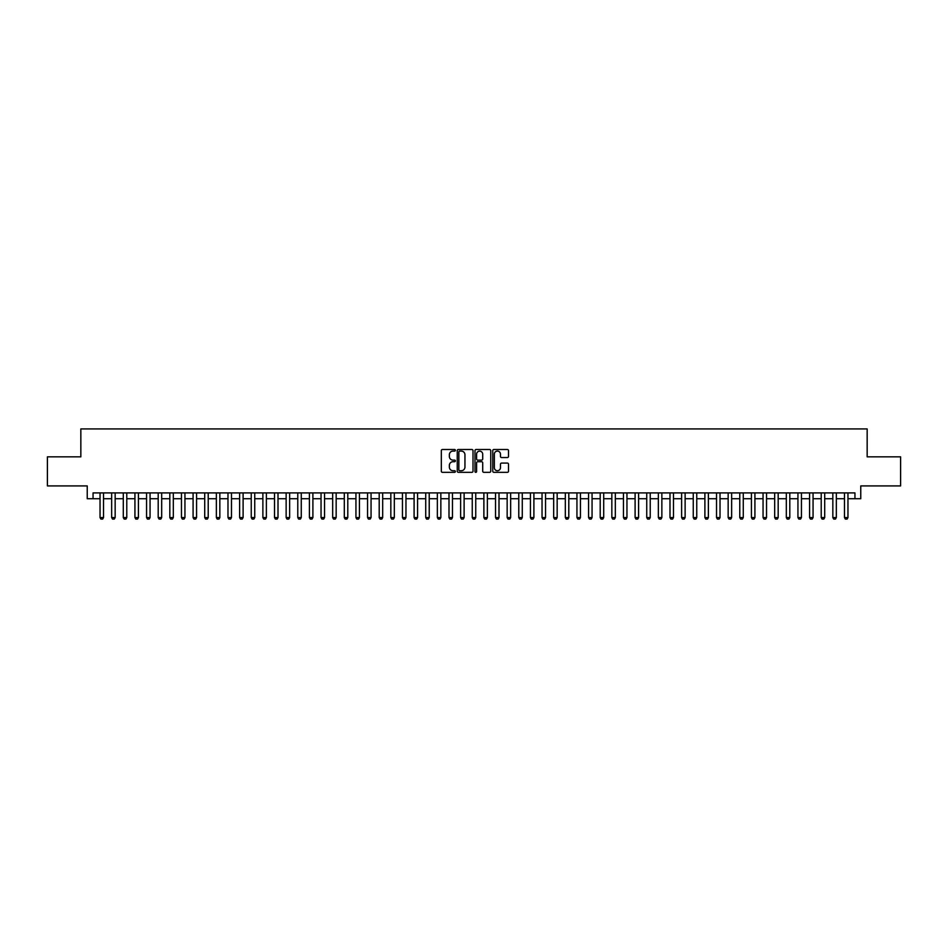 <?xml version="1.0" encoding="UTF-8"?>
<svg xmlns="http://www.w3.org/2000/svg" width="948" height="948" viewBox="0 0 948 948"><rect width="100%" height="100%" fill="white"/><g stroke="black" fill="none" stroke-linecap="round" stroke-linejoin="round"><path stroke-width="1.42" d="M455.384 450.3A0.794 0.794 0 0 0 454.59 449.494L442.455 449.494A1.138 1.138 0 0 0 441.318 450.644L441.318 471.192A1.138 1.138 0 0 0 442.455 472.329L454.59 472.329A0.794 0.794 0 0 0 455.384 471.535A0.794 0.794 0 0 0 454.59 470.729L453.026 470.729A3.65 3.65 0 0 1 449.364 467.08L449.364 465.361A3.65 3.65 0 0 1 453.026 461.712L454.59 461.712A0.794 0.794 0 0 0 455.384 460.918A0.794 0.794 0 0 0 454.59 460.112L453.026 460.112A3.65 3.65 0 0 1 449.364 456.462L449.364 454.744A3.65 3.65 0 0 1 453.026 451.094L454.59 451.094A0.794 0.794 0 0 0 455.384 450.3M507.37 457.54A1.138 1.138 0 0 0 508.507 456.403L508.507 450.644A1.138 1.138 0 0 0 507.37 449.494L493.896 449.494A1.138 1.138 0 0 0 492.759 450.644L492.759 471.192A1.138 1.138 0 0 0 493.896 472.329L507.37 472.329A1.138 1.138 0 0 0 508.507 471.192L508.507 464.224A1.138 1.138 0 0 0 507.37 463.086L501.599 463.086A1.138 1.138 0 0 0 500.461 464.224L500.461 467.684A3.057 3.057 0 0 1 497.404 470.729A3.057 3.057 0 0 1 494.346 467.684L494.346 454.151A3.057 3.057 0 0 1 497.404 451.094A3.057 3.057 0 0 1 500.461 454.151L500.461 456.403A1.138 1.138 0 0 0 501.599 457.54L507.37 457.54M93.058 498.719L93.058 492.901L854.942 492.901L854.942 498.719L860.76 498.719L860.76 485.921L900.6 485.921L900.6 456.841L867.159 456.841L867.159 428.923L80.841 428.923L80.841 456.841L47.4 456.841L47.4 485.921L87.24 485.921L87.24 498.719L100.038 498.719M473.005 450.644A1.138 1.138 0 0 0 471.855 449.494L458.382 449.494A1.138 1.138 0 0 0 457.244 450.644L457.244 471.192A1.138 1.138 0 0 0 458.382 472.329L471.855 472.329A1.138 1.138 0 0 0 473.005 471.192L473.005 450.644M476.145 449.494L489.618 449.494A1.138 1.138 0 0 1 490.756 450.644L490.756 471.192A1.138 1.138 0 0 1 489.618 472.329L483.847 472.329A1.138 1.138 0 0 1 482.71 471.192L482.71 462.861A1.138 1.138 0 0 0 481.56 461.712L477.745 461.712A1.138 1.138 0 0 0 476.595 462.861L476.595 471.535A0.794 0.794 0 0 1 475.801 472.329A0.794 0.794 0 0 1 474.995 471.535L474.995 450.644A1.138 1.138 0 0 1 476.145 449.494M103.522 498.719L111.663 498.719M115.158 498.719L123.299 498.719M126.783 498.719L134.936 498.719M138.42 498.719L146.561 498.719M150.057 498.719L158.198 498.719M161.681 498.719L169.822 498.719M173.318 498.719L181.459 498.719M184.943 498.719L193.084 498.719M196.58 498.719L204.721 498.719M208.216 498.719L216.357 498.719M219.841 498.719L227.982 498.719M231.478 498.719L239.619 498.719M243.103 498.719L251.244 498.719M254.739 498.719L262.88 498.719M266.376 498.719L274.517 498.719M278.001 498.719L286.142 498.719M289.638 498.719L297.779 498.719M301.263 498.719L309.404 498.719M312.899 498.719L321.04 498.719M324.536 498.719L332.677 498.719M336.161 498.719L344.302 498.719M347.798 498.719L355.938 498.719M359.422 498.719L367.563 498.719M371.059 498.719L379.2 498.719M382.684 498.719L390.837 498.719M394.321 498.719L402.462 498.719M405.957 498.719L414.098 498.719M417.582 498.719L425.723 498.719M429.219 498.719L437.36 498.719M440.844 498.719L448.996 498.719M452.48 498.719L460.621 498.719M464.117 498.719L472.258 498.719M475.742 498.719L483.883 498.719M487.379 498.719L495.52 498.719M499.004 498.719L507.156 498.719M510.64 498.719L518.781 498.719M522.277 498.719L530.418 498.719M533.902 498.719L542.043 498.719M545.538 498.719L553.679 498.719M557.163 498.719L565.316 498.719M568.8 498.719L576.941 498.719M580.437 498.719L588.578 498.719M592.062 498.719L600.202 498.719M603.698 498.719L611.839 498.719M615.323 498.719L623.464 498.719M626.96 498.719L635.101 498.719M638.596 498.719L646.737 498.719M650.221 498.719L658.362 498.719M661.858 498.719L669.999 498.719M673.483 498.719L681.624 498.719M685.12 498.719L693.261 498.719M696.756 498.719L704.897 498.719M708.381 498.719L716.522 498.719M720.018 498.719L728.159 498.719M731.643 498.719L739.784 498.719M743.279 498.719L751.42 498.719M754.916 498.719L763.057 498.719M766.541 498.719L774.682 498.719M778.178 498.719L786.319 498.719M789.803 498.719L797.943 498.719M801.439 498.719L809.58 498.719M813.064 498.719L821.217 498.719M824.701 498.719L832.842 498.719M836.337 498.719L844.478 498.719M847.962 498.719L854.942 498.719M459.638 451.094A0.794 0.794 0 0 0 458.844 451.9L458.844 469.935A0.794 0.794 0 0 0 459.638 470.729L461.297 470.729A3.65 3.65 0 0 0 464.947 467.08L464.947 454.744A3.65 3.65 0 0 0 461.297 451.094L459.638 451.094M482.71 454.211A3.057 3.057 0 0 0 479.652 451.153A3.057 3.057 0 0 0 476.595 454.211L476.595 458.974A1.138 1.138 0 0 0 477.745 460.112L481.56 460.112A1.138 1.138 0 0 0 482.71 458.974L482.71 454.211M103.522 492.901L103.522 517.561L102.657 519.077L100.903 519.077L100.038 517.561L100.038 492.901M100.038 517.561L103.522 517.561M115.158 492.901L115.158 517.561L114.281 519.077L112.539 519.077L111.663 517.561L111.663 492.901M111.663 517.561L115.158 517.561M126.783 492.901L126.783 517.561L125.918 519.077L124.176 519.077L123.299 517.561L123.299 492.901M123.299 517.561L126.783 517.561M138.42 492.901L138.42 517.561L137.543 519.077L135.801 519.077L134.936 517.561L134.936 492.901M134.936 517.561L138.42 517.561M150.057 492.901L150.057 517.561L149.18 519.077L147.438 519.077L146.561 517.561L146.561 492.901M146.561 517.561L150.057 517.561M161.681 492.901L161.681 517.561L160.816 519.077L159.063 519.077L158.198 517.561L158.198 492.901M158.198 517.561L161.681 517.561M173.318 492.901L173.318 517.561L172.441 519.077L170.699 519.077L169.822 517.561L169.822 492.901M169.822 517.561L173.318 517.561M184.943 492.901L184.943 517.561L184.078 519.077L182.336 519.077L181.459 517.561L181.459 492.901M181.459 517.561L184.943 517.561M196.58 492.901L196.58 517.561L195.703 519.077L193.961 519.077L193.084 517.561L193.084 492.901M193.084 517.561L196.58 517.561M208.216 492.901L208.216 517.561L207.339 519.077L205.597 519.077L204.721 517.561L204.721 492.901M204.721 517.561L208.216 517.561M219.841 492.901L219.841 517.561L218.976 519.077L217.222 519.077L216.357 517.561L216.357 492.901M216.357 517.561L219.841 517.561M231.478 492.901L231.478 517.561L230.601 519.077L228.859 519.077L227.982 517.561L227.982 492.901M227.982 517.561L231.478 517.561M243.103 492.901L243.103 517.561L242.238 519.077L240.484 519.077L239.619 517.561L239.619 492.901M239.619 517.561L243.103 517.561M254.739 492.901L254.739 517.561L253.863 519.077L252.121 519.077L251.244 517.561L251.244 492.901M251.244 517.561L254.739 517.561M266.376 492.901L266.376 517.561L265.499 519.077L263.757 519.077L262.88 517.561L262.88 492.901M262.88 517.561L266.376 517.561M278.001 492.901L278.001 517.561L277.136 519.077L275.382 519.077L274.517 517.561L274.517 492.901M274.517 517.561L278.001 517.561M289.638 492.901L289.638 517.561L288.761 519.077L287.019 519.077L286.142 517.561L286.142 492.901M286.142 517.561L289.638 517.561M301.263 492.901L301.263 517.561L300.398 519.077L298.644 519.077L297.779 517.561L297.779 492.901M297.779 517.561L301.263 517.561M312.899 492.901L312.899 517.561L312.022 519.077L310.28 519.077L309.404 517.561L309.404 492.901M309.404 517.561L312.899 517.561M324.536 492.901L324.536 517.561L323.659 519.077L321.917 519.077L321.04 517.561L321.04 492.901M321.04 517.561L324.536 517.561M336.161 492.901L336.161 517.561L335.284 519.077L333.542 519.077L332.677 517.561L332.677 492.901M332.677 517.561L336.161 517.561M347.798 492.901L347.798 517.561L346.921 519.077L345.179 519.077L344.302 517.561L344.302 492.901M344.302 517.561L347.798 517.561M359.422 492.901L359.422 517.561L358.557 519.077L356.804 519.077L355.938 517.561L355.938 492.901M355.938 517.561L359.422 517.561M371.059 492.901L371.059 517.561L370.182 519.077L368.44 519.077L367.563 517.561L367.563 492.901M367.563 517.561L371.059 517.561M382.684 492.901L382.684 517.561L381.819 519.077L380.077 519.077L379.2 517.561L379.2 492.901M379.2 517.561L382.684 517.561M394.321 492.901L394.321 517.561L393.444 519.077L391.702 519.077L390.837 517.561L390.837 492.901M390.837 517.561L394.321 517.561M405.957 492.901L405.957 517.561L405.08 519.077L403.338 519.077L402.462 517.561L402.462 492.901M402.462 517.561L405.957 517.561M417.582 492.901L417.582 517.561L416.717 519.077L414.963 519.077L414.098 517.561L414.098 492.901M414.098 517.561L417.582 517.561M429.219 492.901L429.219 517.561L428.342 519.077L426.6 519.077L425.723 517.561L425.723 492.901M425.723 517.561L429.219 517.561M440.844 492.901L440.844 517.561L439.979 519.077L438.237 519.077L437.36 517.561L437.36 492.901M437.36 517.561L440.844 517.561M452.48 492.901L452.48 517.561L451.604 519.077L449.862 519.077L448.996 517.561L448.996 492.901M448.996 517.561L452.48 517.561M464.117 492.901L464.117 517.561L463.24 519.077L461.498 519.077L460.621 517.561L460.621 492.901M460.621 517.561L464.117 517.561M475.742 492.901L475.742 517.561L474.877 519.077L473.123 519.077L472.258 517.561L472.258 492.901M472.258 517.561L475.742 517.561M487.379 492.901L487.379 517.561L486.502 519.077L484.76 519.077L483.883 517.561L483.883 492.901M483.883 517.561L487.379 517.561M499.004 492.901L499.004 517.561L498.138 519.077L496.397 519.077L495.52 517.561L495.52 492.901M495.52 517.561L499.004 517.561M510.64 492.901L510.64 517.561L509.763 519.077L508.021 519.077L507.156 517.561L507.156 492.901M507.156 517.561L510.64 517.561M522.277 492.901L522.277 517.561L521.4 519.077L519.658 519.077L518.781 517.561L518.781 492.901M518.781 517.561L522.277 517.561M533.902 492.901L533.902 517.561L533.037 519.077L531.283 519.077L530.418 517.561L530.418 492.901M530.418 517.561L533.902 517.561M545.538 492.901L545.538 517.561L544.662 519.077L542.92 519.077L542.043 517.561L542.043 492.901M542.043 517.561L545.538 517.561M557.163 492.901L557.163 517.561L556.298 519.077L554.556 519.077L553.679 517.561L553.679 492.901M553.679 517.561L557.163 517.561M568.8 492.901L568.8 517.561L567.923 519.077L566.181 519.077L565.316 517.561L565.316 492.901M565.316 517.561L568.8 517.561M580.437 492.901L580.437 517.561L579.56 519.077L577.818 519.077L576.941 517.561L576.941 492.901M576.941 517.561L580.437 517.561M592.062 492.901L592.062 517.561L591.197 519.077L589.443 519.077L588.578 517.561L588.578 492.901M588.578 517.561L592.062 517.561M603.698 492.901L603.698 517.561L602.821 519.077L601.079 519.077L600.202 517.561L600.202 492.901M600.202 517.561L603.698 517.561M615.323 492.901L615.323 517.561L614.458 519.077L612.716 519.077L611.839 517.561L611.839 492.901M611.839 517.561L615.323 517.561M626.96 492.901L626.96 517.561L626.083 519.077L624.341 519.077L623.464 517.561L623.464 492.901M623.464 517.561L626.96 517.561M638.596 492.901L638.596 517.561L637.72 519.077L635.978 519.077L635.101 517.561L635.101 492.901M635.101 517.561L638.596 517.561M650.221 492.901L650.221 517.561L649.356 519.077L647.603 519.077L646.737 517.561L646.737 492.901M646.737 517.561L650.221 517.561M661.858 492.901L661.858 517.561L660.981 519.077L659.239 519.077L658.362 517.561L658.362 492.901M658.362 517.561L661.858 517.561M673.483 492.901L673.483 517.561L672.618 519.077L670.864 519.077L669.999 517.561L669.999 492.901M669.999 517.561L673.483 517.561M685.12 492.901L685.12 517.561L684.243 519.077L682.501 519.077L681.624 517.561L681.624 492.901M681.624 517.561L685.12 517.561M696.756 492.901L696.756 517.561L695.879 519.077L694.137 519.077L693.261 517.561L693.261 492.901M693.261 517.561L696.756 517.561M708.381 492.901L708.381 517.561L707.516 519.077L705.762 519.077L704.897 517.561L704.897 492.901M704.897 517.561L708.381 517.561M720.018 492.901L720.018 517.561L719.141 519.077L717.399 519.077L716.522 517.561L716.522 492.901M716.522 517.561L720.018 517.561M731.643 492.901L731.643 517.561L730.778 519.077L729.024 519.077L728.159 517.561L728.159 492.901M728.159 517.561L731.643 517.561M743.279 492.901L743.279 517.561L742.403 519.077L740.661 519.077L739.784 517.561L739.784 492.901M739.784 517.561L743.279 517.561M754.916 492.901L754.916 517.561L754.039 519.077L752.297 519.077L751.42 517.561L751.42 492.901M751.42 517.561L754.916 517.561M766.541 492.901L766.541 517.561L765.664 519.077L763.922 519.077L763.057 517.561L763.057 492.901M763.057 517.561L766.541 517.561M778.178 492.901L778.178 517.561L777.301 519.077L775.559 519.077L774.682 517.561L774.682 492.901M774.682 517.561L778.178 517.561M789.803 492.901L789.803 517.561L788.937 519.077L787.184 519.077L786.319 517.561L786.319 492.901M786.319 517.561L789.803 517.561M801.439 492.901L801.439 517.561L800.562 519.077L798.82 519.077L797.943 517.561L797.943 492.901M797.943 517.561L801.439 517.561M813.064 492.901L813.064 517.561L812.199 519.077L810.457 519.077L809.58 517.561L809.58 492.901M809.58 517.561L813.064 517.561M824.701 492.901L824.701 517.561L823.824 519.077L822.082 519.077L821.217 517.561L821.217 492.901M821.217 517.561L824.701 517.561M836.337 492.901L836.337 517.561L835.461 519.077L833.719 519.077L832.842 517.561L832.842 492.901M832.842 517.561L836.337 517.561M847.962 492.901L847.962 517.561L847.097 519.077L845.343 519.077L844.478 517.561L844.478 492.901M844.478 517.561L847.962 517.561"/></g></svg>
